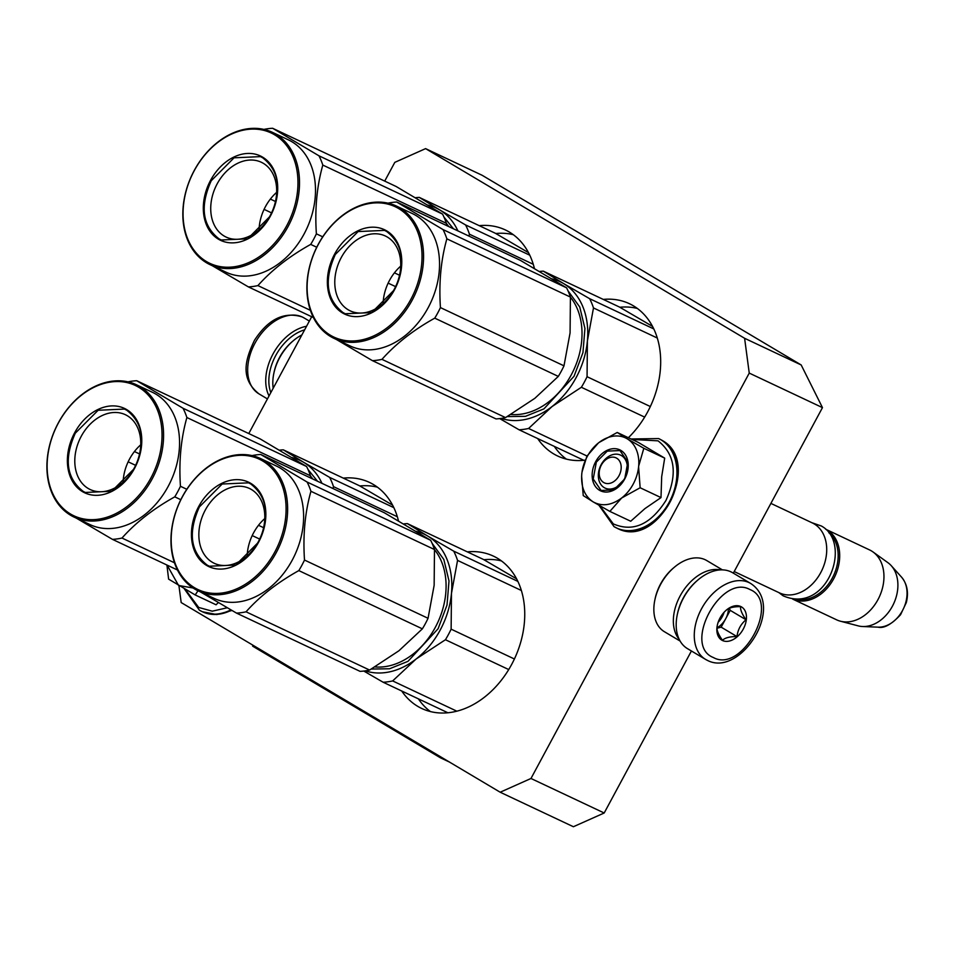 <?xml version="1.0" encoding="UTF-8"?>
<svg xmlns="http://www.w3.org/2000/svg" width="955" height="955" viewBox="0 0 955 955"><rect width="100%" height="100%" fill="white"/><g stroke="black" fill="none" stroke-linecap="round" stroke-linejoin="round"><path stroke-width="1.43" d="M178.931 585.678L181.187 602.557L500.181 792.22L530.98 778.48L604.193 812.991L691.42 650.988M733.333 573.155L822.47 407.618L801.173 364.953L482.18 175.302L425.596 148.622L394.809 162.362L384.71 181.104M604.193 812.991L573.394 826.732L500.181 792.22M530.98 778.48L749.245 373.095L822.47 407.618M311.688 316.738L248.778 433.558M749.245 373.095L744.602 338.285L425.596 148.622M398.462 520.869A84.183 62.755 -64.8 0 0 369.454 482.406A84.183 62.755 -64.8 0 0 343.275 478.109M534.394 268.415A84.183 62.755 -64.8 0 0 505.386 229.952A84.183 62.755 -64.8 0 0 479.207 225.655M401.733 691.002A84.183 62.755 -64.8 0 0 421.704 708.455A84.183 62.755 -64.8 0 0 511.653 664.453A84.183 62.755 -64.8 0 0 493.508 556.168A84.183 62.755 -64.8 0 0 467.329 551.859M537.665 438.548A84.183 62.755 -64.8 0 0 557.636 456.001A84.183 62.755 -64.8 0 0 585.129 460.167M628.378 437.724A84.183 62.755 -64.8 0 0 647.586 411.999A84.183 62.755 -64.8 0 0 629.441 303.714A84.183 62.755 -64.8 0 0 603.262 299.416M744.602 338.285L801.173 364.953M377.38 487.157A84.183 62.755 -64.8 0 0 359.832 485.964M513.312 234.703A84.183 62.755 -64.8 0 0 495.764 233.509M430.419 711.559A84.183 62.755 115.2 0 1 418.374 698.845M501.435 560.907A84.183 62.755 -64.8 0 0 483.899 559.714M566.351 459.104A84.183 62.755 115.2 0 1 554.306 446.391M637.367 308.453A84.183 62.755 -64.8 0 0 619.831 307.259M603.656 482.49A13.8 10.29 -64.8 0 0 619.055 475.626A13.8 10.29 -64.8 0 0 616.727 458.221A13.8 10.29 115.2 0 0 601.328 465.085A13.8 10.29 115.2 0 0 603.656 482.49M734.204 571.544L779.423 592.864A38.642 28.805 -64.8 0 0 821.348 571.436A38.642 28.805 -64.8 0 0 814.197 523.925A38.642 28.805 115.2 0 0 812.383 522.958L770.888 503.392M797.497 599.346A37.532 27.982 -64.8 0 0 833.524 575.65A37.532 27.982 -64.8 0 0 828.892 532.771M862.568 626.516A35.251 26.274 -64.8 0 0 893.558 603.942A35.251 26.274 -64.8 0 0 891.254 565.682L901.592 577.19A28.948 21.583 115.2 0 1 903.478 608.621A28.948 21.583 115.2 0 1 878.027 627.16L862.568 626.516A35.251 26.274 -64.8 0 1 858.163 625.859L840.4 621.204A38.642 28.805 -64.8 0 1 836.664 619.843L792.71 599.119A38.642 28.805 -64.8 0 0 834.431 577.345A38.642 28.805 -64.8 0 0 827.173 530.037A38.642 28.805 115.2 0 0 825.669 529.225M840.4 621.204A38.642 28.805 -64.8 0 0 879.197 597.173A38.642 28.805 -64.8 0 0 873.037 551.966A38.642 28.805 -64.8 0 0 871.438 550.916A38.642 28.805 115.2 0 0 869.623 549.949L825.657 529.213M891.254 565.682A35.251 26.274 -64.8 0 0 887.935 562.698L873.037 551.966M227.23 607.774L212.261 611.188L198.676 607.452L185.258 589.354M197.972 590.775L195.214 594.953L216.081 604.79L218.301 602.593M193.029 587.982L178.561 585.463L167.089 565.109M195.214 594.953L168.617 579.136L166.91 565.026M638.597 466.852L640.137 487.754L621.657 497.997A35.884 26.752 -64.8 0 0 638.597 466.852L638.68 466.028A35.884 26.752 115.2 0 0 627.459 438.966L626.91 438.632A35.884 26.752 115.2 0 0 599.06 442.475L598.415 442.965A35.884 26.752 -64.8 0 0 587.158 456.657A35.884 26.752 -64.8 0 0 581.75 474.265C580.891 487.134 584.711 496.349 593.198 501.912L583.242 495.585L581.619 476.079M582.025 471.997L586.943 456.12L598.415 442.965M609.851 511.403L593.198 501.912C602.116 506.699 611.606 505.386 621.657 497.997L609.851 511.403L630.718 521.239L644.959 508.585L661.003 497.591L661.684 476.7L664.692 458.125L638.095 442.308L617.228 432.472L626.91 438.632M601.161 464.655A18.217 13.585 115.2 0 1 620.619 455.141A18.217 13.585 115.2 0 1 624.558 478.562A18.217 13.585 115.2 0 1 605.088 488.089A18.217 13.585 115.2 0 1 601.161 464.655M632.007 439.443L658.043 440.84C675.125 454.246 677.787 474.098 665.993 500.396C650.618 524.558 633.058 532.389 613.313 523.901L599.883 505.804M595.657 461.719A22.634 16.868 115.2 0 1 620.917 450.45A22.634 16.868 115.2 0 1 624.725 478.992A22.634 16.868 115.2 0 1 599.477 490.261A22.634 16.868 115.2 0 1 595.657 461.719M599.06 442.475L617.228 432.472M627.459 438.966L643.825 448.289L638.68 466.028M664.692 458.125L643.825 448.289M661.003 497.591L640.137 487.754M596.35 462.089L607.273 451.118L619.938 450.545L627.841 462.041L624.701 478.944L613.779 489.915L601.113 490.488L593.21 478.98L596.35 462.089M270.814 392.636A41.948 27.886 -59.3 0 1 304.633 329.833M269.047 395.919A44.157 29.354 -59.3 0 1 272.963 354.09A44.157 29.354 -59.3 0 1 306.555 326.264M750.678 583.469A44.157 29.354 120.7 0 0 749.018 582.586A44.157 29.354 120.7 0 0 702.164 607.643A44.157 29.354 120.7 0 0 705.542 659.38L707.464 660.406C740.149 677.561 786.228 606.688 750.678 583.469L732.604 572.714A44.157 29.354 120.7 0 0 730.945 571.842A44.157 29.354 120.7 0 0 697.866 580.019L697.054 580.712A41.948 27.886 120.7 0 0 677.501 613.588L677.286 614.626A44.157 29.354 120.7 0 0 687.469 648.636L705.542 659.38A44.157 29.354 120.7 0 0 707.201 660.263M697.866 580.019A44.157 29.354 120.7 0 0 677.286 614.626M749.95 589.545C721.037 573.275 682.168 645.449 713.361 657.518C742.274 673.788 781.142 601.614 749.95 589.545M740.805 606.544A19.315 12.845 120.7 0 0 726.337 610.114A19.315 12.845 120.7 0 0 717.324 625.262A19.315 12.845 120.7 0 0 722.505 640.519A19.315 12.845 120.7 0 0 743.3 629.023A19.315 12.845 120.7 0 0 740.805 606.544M717.169 626.062L717.014 627.16C716.644 630.228 718.458 634.598 722.469 640.28C725.12 637.737 729.954 636.508 736.985 636.567C737.809 629.667 740.829 624.057 746.046 619.759C742.023 614.077 740.209 609.708 740.579 606.64C733.547 606.568 728.713 607.798 726.075 610.341M746.046 619.759L730.217 610.352L729.357 608.275M736.985 636.567L721.156 627.16L730.217 610.352M716.978 628.235L721.156 627.16M716.978 627.805A16.557 11.006 120.7 0 0 725.693 618.756A16.557 11.006 120.7 0 0 728.402 608.717M718.16 622.266A16.557 11.006 120.7 0 0 724.093 612.274M273.19 388.219A41.399 27.528 -59.3 0 1 273.846 373.31A41.399 27.528 -59.3 0 1 293.149 340.851A41.399 27.528 -59.3 0 1 301.887 334.93M273.846 373.31L274.121 372.008A38.642 25.69 -59.3 0 1 292.135 341.711L293.149 340.851M722.41 569.872L706.736 560.549A41.399 27.528 120.7 0 0 705.184 559.726A41.399 27.528 120.7 0 0 674.17 567.389L673.156 568.249A38.642 25.69 120.7 0 0 655.154 598.546L654.879 599.847A41.399 27.528 120.7 0 0 664.417 631.721L680.091 641.044M674.17 567.389A41.399 27.528 120.7 0 0 654.879 599.847M720.404 569.896A41.399 27.528 120.7 0 0 681.416 593.664A41.399 27.528 120.7 0 0 679.16 639.265M428.043 205.134A74.526 55.557 115.2 0 1 439.539 209.814L465.598 224.95L529.774 255.2M415.544 197.709A82.799 61.729 115.2 0 1 419.245 197.387L439.539 209.814A74.526 55.557 115.2 0 1 457.899 230.883M419.245 197.387L495.358 233.271L528.497 252.657M465.598 224.95A82.799 61.729 115.2 0 1 469.43 234.202L533.26 264.284M469.43 234.202L468.917 236.076M443.968 217.072L453.422 228.77M212.297 265.717L248.396 286.906A82.799 61.729 -64.8 0 0 257.922 285.593C271.709 270.062 289.293 256.334 310.697 244.396A82.799 61.729 -64.8 0 0 313.682 239.192A82.799 61.729 -64.8 0 0 316.38 233.832L322.742 236.828M316.38 233.832C314.72 209.121 316.857 186.201 322.814 165.072A82.799 61.729 -64.8 0 0 318.982 155.82L272.629 128.268A82.799 61.729 -64.8 0 0 263.902 129.403M209.993 264.631L225.965 272.163A73.141 54.531 115.2 0 0 304.12 233.927A73.141 54.531 -64.8 0 0 288.338 139.836L272.366 132.315A73.141 54.531 -64.8 0 0 194.211 170.551A73.141 54.531 -64.8 0 0 209.993 264.631A73.141 54.531 -64.8 0 0 288.135 226.395A73.141 54.531 -64.8 0 0 272.366 132.315M446.498 225.499L446.367 223.315A82.799 61.729 -64.8 0 0 442.535 214.075L396.182 186.512L272.629 128.268M248.396 286.906L313.383 317.538M257.922 285.593L310.387 310.327M310.697 244.396L316.75 247.25M322.814 165.072L446.367 223.315M318.982 155.82L442.535 214.075M270.372 199.082L275.482 201.493M264.081 209.36L271.554 212.881M286.763 225.655A72.043 53.707 -64.8 0 0 274.622 134.798A72.043 53.707 -64.8 0 0 194.259 170.659A72.043 53.707 -64.8 0 0 206.399 261.515A72.043 53.707 -64.8 0 0 286.763 225.655M270.456 215.961A46.64 34.774 115.2 0 1 218.42 239.18A46.64 34.774 115.2 0 1 210.566 180.352A46.64 34.774 115.2 0 1 262.601 157.133A46.64 34.774 115.2 0 1 270.456 215.961M217.155 183.873A41.352 30.823 115.2 0 1 261.336 162.266A41.352 30.823 115.2 0 1 270.253 215.448A41.352 30.823 -64.8 0 1 226.072 237.055A41.352 30.823 -64.8 0 1 217.155 183.873M259.044 229.737A41.352 30.823 -64.8 0 1 265.454 206.638A41.352 30.823 115.2 0 1 276.663 192.349M219.017 238.846C202.341 225.762 199.75 206.376 211.246 180.71L234.059 157.814L260.5 156.62L262.673 157.778C279.349 170.861 281.94 190.248 270.444 215.914L247.632 238.81L221.19 240.003L219.017 238.846M581.368 387.276L552.097 406.52A74.526 55.557 -64.8 0 0 576.152 377.559A74.526 55.557 -64.8 0 0 587.397 340.971L587.062 376.712A82.799 61.729 115.2 0 1 584.353 382.072A82.799 61.729 115.2 0 1 581.368 387.276L644.661 417.108M552.097 278.884A74.526 55.557 115.2 0 1 563.593 283.563L589.653 298.7L653.829 328.95M539.599 271.459A82.799 61.729 115.2 0 1 543.3 271.148L563.593 283.563A74.526 55.557 115.2 0 1 587.397 340.971L593.485 307.952L657.315 338.046M543.3 271.148L619.413 307.021L652.552 326.419M589.653 298.7A82.799 61.729 115.2 0 1 593.485 307.952M587.062 376.712L650.343 406.544M499.704 418.588L519.078 429.786A82.799 61.729 115.2 0 0 528.593 428.473L552.097 406.52A74.526 55.557 115.2 0 1 501.232 418.386M528.593 428.473L587.003 456.013M568.022 290.833L579.745 306.997L584.938 328.496L582.944 352.622L574.027 376.294L543.92 408.883L525.465 416.332L507.308 416.583M519.078 429.786L583.815 460.31M336.351 339.467L372.45 360.656A82.799 61.729 -64.8 0 0 381.976 359.355C395.764 343.824 413.348 330.084 434.752 318.146A82.799 61.729 -64.8 0 0 437.736 312.954A82.799 61.729 -64.8 0 0 440.434 307.594L563.987 365.837L570.075 332.889L570.422 297.077A82.799 61.729 -64.8 0 0 566.59 287.825L520.236 260.273L396.683 202.018A82.799 61.729 -64.8 0 0 387.957 203.164M372.45 360.656L496.003 418.911A82.799 61.729 -64.8 0 0 505.529 417.598L534.848 398.319L558.305 376.401A82.799 61.729 -64.8 0 0 561.289 371.197A82.799 61.729 -64.8 0 0 563.987 365.837M440.434 307.594C438.775 282.871 440.912 259.951 446.868 238.834A82.799 61.729 -64.8 0 0 443.036 229.582L396.683 202.018M334.047 338.38L350.019 345.913A73.141 54.531 115.2 0 0 428.174 307.677A73.141 54.531 -64.8 0 0 412.393 213.598L396.421 206.065A73.141 54.531 -64.8 0 0 318.266 244.301A73.141 54.531 -64.8 0 0 334.047 338.38A73.141 54.531 -64.8 0 0 412.19 300.145A73.141 54.531 -64.8 0 0 396.421 206.065M381.976 359.355L505.529 417.598M434.752 318.146L558.305 376.401M446.868 238.834L570.422 297.077M443.036 229.582L566.59 287.825M394.427 272.844L399.536 275.243M388.136 283.122L395.609 286.631M410.817 299.416A72.043 53.707 -64.8 0 0 398.677 208.56A72.043 53.707 -64.8 0 0 318.313 244.408A72.043 53.707 -64.8 0 0 330.454 335.265A72.043 53.707 -64.8 0 0 410.817 299.416M394.522 289.723A46.64 34.774 115.2 0 1 342.475 312.93A46.64 34.774 115.2 0 1 334.62 254.102A46.64 34.774 115.2 0 1 386.656 230.883A46.64 34.774 115.2 0 1 394.522 289.723M341.21 257.635A41.352 30.823 115.2 0 1 385.39 236.016A41.352 30.823 115.2 0 1 394.308 289.198A41.352 30.823 -64.8 0 1 350.127 310.817A41.352 30.823 -64.8 0 1 341.21 257.635M383.098 303.499A41.352 30.823 -64.8 0 1 389.509 280.4A41.352 30.823 115.2 0 1 400.718 266.111M343.072 312.607C326.395 299.512 323.805 280.137 335.3 254.472L358.113 231.564L384.555 230.382L386.727 231.528C403.404 244.623 405.994 263.998 394.499 289.663L371.686 312.572L345.244 313.765L343.072 312.607M292.111 457.588A74.526 55.557 115.2 0 1 303.606 462.268L329.666 477.405L393.842 507.654M279.612 450.151A82.799 61.729 115.2 0 1 283.313 449.841L303.606 462.268A74.526 55.557 115.2 0 1 321.966 483.337M283.313 449.841L359.426 485.725L392.565 505.111M329.666 477.405A82.799 61.729 115.2 0 1 333.498 486.644L397.328 516.739M333.498 486.644L332.985 488.53M308.035 469.526L317.49 481.225M76.364 518.171L112.463 539.36A82.799 61.729 -64.8 0 0 121.989 538.047C135.777 522.516 153.361 508.788 174.765 496.851A82.799 61.729 -64.8 0 0 177.749 491.646A82.799 61.729 -64.8 0 0 180.447 486.286L186.81 489.282M180.447 486.286C178.788 461.575 180.925 438.655 186.882 417.526A82.799 61.729 -64.8 0 0 183.05 408.274L136.696 380.723A82.799 61.729 -64.8 0 0 127.97 381.857M74.06 517.085L90.033 524.617A73.141 54.531 115.2 0 0 168.187 486.37A73.141 54.531 -64.8 0 0 152.406 392.29L136.434 384.758A73.141 54.531 -64.8 0 0 58.279 423.005A73.141 54.531 -64.8 0 0 74.06 517.085A73.141 54.531 -64.8 0 0 152.203 478.849A73.141 54.531 -64.8 0 0 136.434 384.758M310.566 477.954L310.435 475.769A82.799 61.729 -64.8 0 0 306.603 466.518L260.249 438.966L136.696 380.723M112.463 539.36L177.451 569.992M121.989 538.047L174.455 562.782M174.765 496.851L180.817 499.704M186.882 417.526L310.435 475.769M183.05 408.274L306.603 466.518M134.44 451.536L139.549 453.947M128.149 461.814L135.622 465.336M150.83 478.109A72.043 53.707 -64.8 0 0 138.69 387.252A72.043 53.707 -64.8 0 0 58.327 423.113A72.043 53.707 -64.8 0 0 70.467 513.969A72.043 53.707 -64.8 0 0 150.83 478.109M134.524 468.416A46.64 34.774 115.2 0 1 82.488 491.634A46.64 34.774 115.2 0 1 74.633 432.806A46.64 34.774 115.2 0 1 126.669 409.588A46.64 34.774 115.2 0 1 134.524 468.416M81.223 436.328A41.352 30.823 115.2 0 1 125.403 414.721A41.352 30.823 115.2 0 1 134.321 467.902A41.352 30.823 -64.8 0 1 90.14 489.509A41.352 30.823 -64.8 0 1 81.223 436.328M123.111 482.191A41.352 30.823 -64.8 0 1 129.522 459.092A41.352 30.823 115.2 0 1 140.731 444.803M83.085 491.3C66.408 478.216 63.818 458.83 75.314 433.164L98.126 410.268L124.568 409.074L126.74 410.232C143.417 423.316 146.008 442.702 134.512 468.356L111.699 491.264L85.258 492.458L83.085 491.3M445.436 639.731L416.165 658.962A74.526 55.557 -64.8 0 0 440.219 630.014A74.526 55.557 -64.8 0 0 451.464 593.425L451.13 629.166A82.799 61.729 115.2 0 1 448.42 634.526A82.799 61.729 115.2 0 1 445.436 639.731L508.729 669.562M416.165 531.338A74.526 55.557 115.2 0 1 427.661 536.018L453.721 551.154L517.897 581.404M403.667 523.913A82.799 61.729 115.2 0 1 407.367 523.603L427.661 536.018A74.526 55.557 115.2 0 1 451.464 593.425L457.552 560.406L521.382 590.5M407.367 523.603L483.481 559.475L516.619 578.861M453.721 551.154A82.799 61.729 115.2 0 1 457.552 560.406M451.13 629.166L514.411 658.998M363.771 671.043L383.146 682.24A82.799 61.729 115.2 0 0 392.66 680.927L416.165 658.962A74.526 55.557 115.2 0 1 365.299 670.84M392.66 680.927L456.824 711.177M432.09 543.288L443.812 559.451L449.005 580.95L447.012 605.064L438.094 628.748L407.988 661.338L389.533 668.775L371.376 669.037M383.146 682.24L447.883 712.764M200.419 591.921L236.518 613.11A82.799 61.729 -64.8 0 0 246.044 611.809C259.832 596.278 277.416 582.538 298.82 570.601A82.799 61.729 -64.8 0 0 301.804 565.408A82.799 61.729 -64.8 0 0 304.502 560.048L428.055 618.291L434.143 585.331L434.489 549.531A82.799 61.729 -64.8 0 0 430.657 540.279L384.304 512.728L260.751 454.473A82.799 61.729 -64.8 0 0 252.025 455.619M236.518 613.11L360.071 671.365A82.799 61.729 -64.8 0 0 369.597 670.052L398.915 650.773L422.373 628.844A82.799 61.729 -64.8 0 0 425.357 623.651A82.799 61.729 -64.8 0 0 428.055 618.291M304.502 560.048C302.842 535.325 304.979 512.405 310.936 491.288A82.799 61.729 -64.8 0 0 307.104 482.036L260.751 454.473M198.115 590.835L214.087 598.367A73.141 54.531 115.2 0 0 292.242 560.131A73.141 54.531 -64.8 0 0 276.461 466.052L260.488 458.519A73.141 54.531 -64.8 0 0 182.333 496.755A73.141 54.531 -64.8 0 0 198.115 590.835A73.141 54.531 -64.8 0 0 276.258 552.599A73.141 54.531 -64.8 0 0 260.488 458.519M246.044 611.809L369.597 670.052M298.82 570.601L422.373 628.844M310.936 491.288L434.489 549.531M307.104 482.036L430.657 540.279M258.495 525.298L263.604 527.697M252.204 535.576L259.676 539.086M274.885 551.871A72.043 53.707 -64.8 0 0 262.744 461.014A72.043 53.707 -64.8 0 0 182.381 496.863A72.043 53.707 -64.8 0 0 194.522 587.719A72.043 53.707 -64.8 0 0 274.885 551.871M258.59 542.177A46.64 34.774 115.2 0 1 206.543 565.384A46.64 34.774 115.2 0 1 198.688 506.556A46.64 34.774 115.2 0 1 250.723 483.337A46.64 34.774 115.2 0 1 258.59 542.177M205.277 510.089A41.352 30.823 115.2 0 1 249.458 488.471A41.352 30.823 115.2 0 1 258.375 541.652A41.352 30.823 -64.8 0 1 214.195 563.271A41.352 30.823 -64.8 0 1 205.277 510.089M247.166 555.953A41.352 30.823 -64.8 0 1 253.576 532.854A41.352 30.823 115.2 0 1 264.786 518.553M207.14 565.062C190.463 551.966 187.872 532.592 199.368 506.926L222.181 484.018L248.622 482.836L250.795 483.982C267.472 497.077 270.062 516.452 258.566 542.118L235.754 565.026L209.312 566.22L207.14 565.062M449.447 762.054L440.482 757.828L252.621 646.141L253.075 645.305M440.935 756.993L440.482 757.828M231.408 610.185A49.409 36.827 115.2 0 1 202.448 611.773A49.409 36.827 115.2 0 1 202.15 611.63M230.871 609.875A49.409 36.827 115.2 0 1 201.851 611.487A49.409 36.827 115.2 0 1 199.523 610.257M658.914 438.715A49.409 36.827 115.2 0 1 659.213 438.846A49.409 36.827 115.2 0 1 661.54 440.088A49.409 36.827 115.2 0 1 670.685 500.826A49.409 36.827 115.2 0 1 617.085 528.222A49.409 36.827 115.2 0 1 616.787 528.079M631.028 438.978L658.616 438.572A49.409 36.827 115.2 0 1 660.944 439.801A49.409 36.827 115.2 0 1 670.088 500.551A49.409 36.827 115.2 0 1 616.488 527.948A49.409 36.827 115.2 0 1 614.161 526.706M267.436 398.915L258.948 393.854A44.157 29.354 -59.3 0 1 255.57 342.117A44.157 29.354 -59.3 0 1 302.425 317.06A44.157 29.354 -59.3 0 1 304.084 317.943L309.348 321.071M446.367 223.434A68.999 51.439 115.2 0 1 448.659 226.526M570.422 297.184A68.999 51.439 115.2 0 1 571.281 374.826A68.999 51.439 115.2 0 1 510.937 414.47M310.435 475.888A68.999 51.439 115.2 0 1 312.727 478.98M434.489 549.638A68.999 51.439 115.2 0 1 435.349 627.28A68.999 51.439 115.2 0 1 375.005 666.924M901.592 577.19C907.214 584.078 908.79 592.53 906.319 602.569L900.553 614.745C891.457 624.475 883.948 628.605 878.027 627.16M231.922 610.484L216.773 614.554L202.448 611.773L199.392 610.185L184.303 588.805M658.616 438.572L661.672 440.148C703.369 461.826 658.532 550.665 617.085 528.222L614.029 526.635L598.94 505.267M258.948 393.854C239.538 378.299 245.495 359.187 254.46 340.338C268.188 319.161 284.089 311.354 302.162 316.929L304.084 317.943M778.791 592.554L783.088 595.777C826.982 615.068 852.863 542.929 821.36 526.002L811.738 522.66"/></g></svg>
